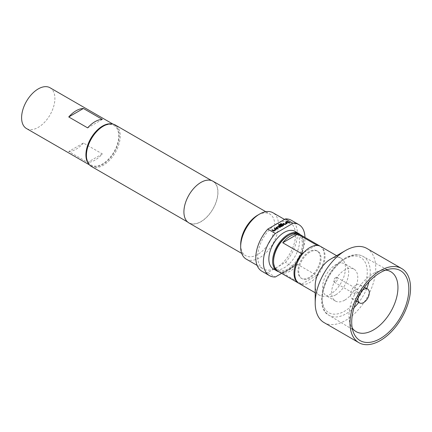 <?xml version="1.0" encoding="UTF-8"?>
<svg xmlns="http://www.w3.org/2000/svg" width="432" height="432" viewBox="0 0 432 432"><rect width="100%" height="100%" fill="white"/><g stroke="black" fill="none" stroke-linecap="round" stroke-linejoin="round"><path stroke-width="0.32" stroke-dasharray="2.16 1.62" d="M289.699 222.723L288.862 222.88M356.065 289.402A2.727 1.577 120 0 0 354.278 291.805A2.727 1.577 120 0 0 354.699 293.992A2.727 1.577 120 0 0 356.065 293.857A2.727 1.577 120 0 0 357.847 291.454A2.727 1.577 120 0 0 357.426 289.267A2.727 1.577 120 0 0 356.065 289.402M356.065 285.077A8.024 4.633 120 0 0 350.822 292.151A8.024 4.633 120 0 0 352.048 298.582A8.024 4.633 120 0 0 356.065 298.183A8.024 4.633 120 0 0 361.309 291.109A8.024 4.633 120 0 0 360.077 284.677A8.024 4.633 120 0 0 356.065 285.077M362.248 290.439A8.024 4.633 120 0 0 358.128 297.578M357.955 292.723L363.631 289.445L357.955 292.723L357.955 299.273M335.632 277.609A2.727 1.577 120 0 0 333.85 280.012A2.727 1.577 120 0 0 334.265 282.199A2.727 1.577 120 0 0 335.632 282.064A2.727 1.577 120 0 0 337.414 279.655A2.727 1.577 120 0 0 336.998 277.474A2.727 1.577 120 0 0 335.632 277.609M335.632 294.905A18.463 10.66 -60 0 1 326.403 295.823A18.463 10.66 -60 0 1 323.573 281.027A18.463 10.66 -60 0 1 335.632 264.762A18.463 10.66 -60 0 1 344.86 263.849A18.463 10.66 -60 0 1 347.69 278.64A18.463 10.66 -60 0 1 335.632 294.905M344.714 300.148A18.463 10.66 -60 0 1 335.48 301.066A18.463 10.66 -60 0 1 332.651 286.27A18.463 10.66 -60 0 1 344.714 270.005A18.463 10.66 -60 0 1 353.943 269.087A18.463 10.66 -60 0 1 356.773 283.883A18.463 10.66 -60 0 1 344.714 300.148M385.641 270.119A34.625 19.991 120 0 0 381.823 270.281A34.625 19.991 120 0 0 373.469 273.407A34.625 19.991 120 0 0 350.455 324.61A34.625 19.991 120 0 0 352.226 327.996M309.123 251.667A15.784 9.115 120 0 0 298.831 265.577A15.784 9.115 120 0 0 301.255 278.213A15.784 9.115 120 0 0 309.172 277.42A15.784 9.115 120 0 0 319.464 263.509A15.784 9.115 120 0 0 317.039 250.873A15.784 9.115 120 0 0 309.123 251.667M309.879 252.104A15.784 9.115 120 0 0 299.587 266.015A15.784 9.115 120 0 0 302.011 278.651A15.784 9.115 120 0 0 309.928 277.857A15.784 9.115 120 0 0 320.22 263.941A15.784 9.115 120 0 0 317.795 251.311A15.784 9.115 120 0 0 309.879 252.104M273.58 260.609A20.331 11.74 120 0 0 287.987 268.893A20.331 11.74 120 0 0 302.335 244.01A20.331 11.74 120 0 0 287.987 235.694M278.014 271.285A21.4 12.355 120 0 0 288.749 270.205A21.4 12.355 120 0 0 302.702 251.343A21.4 12.355 120 0 0 299.419 234.214M320.22 246.24A21.4 12.355 -60 0 1 316.634 275.405L297.718 264.481A21.4 12.355 -60 0 1 290.261 271.08A21.4 12.355 -60 0 1 282.798 273.137L301.714 284.056A21.4 12.355 -60 0 1 298.831 283.284M366.871 248.443A42.806 24.716 -60 0 1 373.432 282.744A42.806 24.716 -60 0 1 345.47 320.463A42.806 24.716 -60 0 1 324.065 322.585M330.334 259.303A21.4 12.355 -60 0 1 341.037 258.239A21.4 12.355 -60 0 1 344.315 275.389A21.4 12.355 -60 0 1 330.334 294.251A21.4 12.355 -60 0 1 319.631 295.31A21.4 12.355 -60 0 1 315.203 285.514M320.603 246.445A21.4 12.355 -60 0 1 323.887 263.596A21.4 12.355 -60 0 1 309.906 282.458A21.4 12.355 -60 0 1 299.203 283.516M295.013 231.358A21.67 12.512 -60 0 1 298.334 248.724A21.67 12.512 -60 0 1 284.175 267.818A21.67 12.512 -60 0 1 273.343 268.893M278.953 271.825A21.67 12.512 120 0 0 287.96 270.005A21.67 12.512 120 0 0 301.612 252.461A21.67 12.512 120 0 0 300.359 234.754M111.499 123.898A23.544 13.592 -60 0 1 114.34 124.886A23.544 13.592 -60 0 1 119.216 135.664A23.544 13.592 -60 0 1 108.94 159.359A23.544 13.592 -60 0 1 90.796 165.667A23.544 13.592 -60 0 1 88.517 163.701M50.02 87.75A23.544 13.592 -60 0 1 54.896 98.528A23.544 13.592 -60 0 1 44.62 122.224A23.544 13.592 -60 0 1 26.476 128.531M102.568 126.619A22.847 13.192 -60 0 1 118.724 135.95A22.847 13.192 -60 0 1 102.568 163.928A22.847 13.192 -60 0 1 86.411 154.602M91.363 166.428A23.917 13.808 120 0 0 103.324 165.24A23.917 13.808 120 0 0 118.951 144.164A23.917 13.808 120 0 0 115.285 124.999M246.208 259.097A26.752 15.444 120 0 0 259.583 257.774A26.752 15.444 120 0 0 277.063 234.198A26.752 15.444 120 0 0 272.959 212.76M274.919 224.975A26.752 15.444 120 0 0 258.827 248.578A26.752 15.444 120 0 0 263.234 268.925A26.752 15.444 120 0 0 274.919 268.488A26.752 15.444 120 0 0 276.61 267.602A26.752 15.444 120 0 0 278.3 266.539L285.444 262.413A29.43 16.988 120 0 0 291.325 220.271M240.667 244.663A24.079 13.9 120 0 0 245.651 255.69A24.079 13.9 120 0 0 257.693 254.497A24.079 13.9 120 0 0 273.424 233.28A24.079 13.9 120 0 0 269.73 213.986A24.079 13.9 120 0 0 257.693 215.174M188.897 222.923A24.079 13.9 120 0 0 200.939 221.729A24.079 13.9 120 0 0 216.67 200.513A24.079 13.9 120 0 0 212.976 181.219M200.939 182.542A23.917 13.808 120 0 0 185.312 203.618A23.917 13.808 120 0 0 188.978 222.782A23.917 13.808 120 0 0 200.939 221.6A23.917 13.808 120 0 0 216.562 200.524A23.917 13.808 120 0 0 212.895 181.359A23.917 13.808 120 0 0 200.939 182.542M261.895 271.242A29.43 16.988 120 0 0 267.775 272.614L278.3 266.539A26.752 15.444 120 0 0 294.392 242.941A26.752 15.444 120 0 0 289.985 222.588A26.752 15.444 120 0 0 278.3 223.025M267.775 272.614L275.346 276.982M281.615 273.364L293.009 266.782A29.43 16.988 120 0 0 304.976 237.422M293.009 266.782L285.444 262.413M102.335 119.416L87.664 127.883M102.335 153.927L87.664 162.4A23.544 13.592 120 0 0 102.335 153.927L83.419 143.008L68.747 151.475L87.664 162.4M83.419 143.008A23.544 13.592 -60 0 1 68.747 151.475M297.718 264.481L282.798 273.137M316.634 275.405L301.714 284.056M315.803 245.484L303.95 252.353M288.9 222.34L288.409 222.62M288.409 222.712L286.556 221.551M284.191 224.446L285.25 224.532L287.237 223.387L287.237 222.777L287.237 223.301M286.594 223.101L285.347 222.253M284.191 224.532L282.868 223.684M281.659 223.965L279.412 225.261M283.549 225.428L283.549 224.905L283.549 225.515L281.561 226.665L280.503 226.665L278.705 225.628L278.705 225.013L278.705 225.536M282.965 225.196L282.323 224.78L280.633 225.715L280.066 225.299M277.835 228.728L277.344 229.1L276.021 228.334L276.021 227.723L276.021 228.247M280.314 227.297L279.823 227.669L278.575 226.946L276.664 228.01M273.127 230.834L274.185 230.926L276.172 229.775L276.172 229.165L276.172 229.689M275.53 229.495L274.277 228.641M273.127 230.926L271.798 230.072M354.067 307.638A34.009 19.634 -60 0 1 346.199 313.708A34.009 19.634 -60 0 1 329.006 315.279A34.009 19.634 -60 0 1 324.038 287.96A34.009 19.634 -60 0 1 346.199 258.169A34.009 19.634 -60 0 1 363.015 256.376A34.009 19.634 -60 0 1 368.928 281.896M344.714 259.054A31.871 18.403 120 0 0 322.175 298.085A31.871 18.403 120 0 0 344.714 311.099A31.871 18.403 120 0 0 367.249 272.068A31.871 18.403 120 0 0 344.714 259.054M366.741 288.527A34.009 19.634 -60 0 1 358.711 302.427M334.265 282.199L354.699 293.992M352.048 298.582L356.47 301.131M335.48 301.066L326.403 295.823M390.582 271.582L363.015 256.376C357.944 253.703 351.994 254.27 345.157 258.077C324.427 268.85 313.324 307.924 329.006 315.279L355.963 331.549M350.455 324.61L353.43 332.365M301.255 278.213L302.011 278.651M341.037 258.239L337.635 256.279M114.34 124.886L112.99 124.108M257.105 265.388L263.234 268.925M241.715 253.411L245.651 255.69M187.591 221.983L188.978 222.782M211.507 180.554L212.895 181.359M265.793 211.707L269.73 213.986M284.521 219.434L289.985 222.588M90.796 165.667L89.446 164.884M319.631 295.31L315.203 292.75M317.039 250.873L317.795 251.311M381.823 270.281L390.02 268.985M353.943 269.087L344.86 263.849M336.998 277.474L357.426 289.267M360.077 284.677L364.495 287.231"/><path stroke-width="0.65" d="M289.003 223.128L289.845 222.88M289.699 222.637L289.003 223.042L289.85 222.831M358.128 297.578A8.024 4.633 120 0 0 357.955 299.273A8.024 4.633 120 0 0 359.618 302.951A8.024 4.633 120 0 0 363.631 302.551A8.024 4.633 120 0 0 368.874 295.477A8.024 4.633 120 0 0 367.643 289.046A8.024 4.633 120 0 0 363.631 289.445L363.631 289.445A8.024 4.633 120 0 0 362.248 290.439M352.226 327.996A34.625 19.991 120 0 0 355.963 331.549A34.625 19.991 120 0 0 373.469 329.951A34.625 19.991 120 0 0 396.139 299.263A34.625 19.991 120 0 0 390.582 271.582A34.625 19.991 120 0 0 385.641 270.119M380.279 338.591A40.392 23.323 -60 0 1 353.43 332.365A40.392 23.323 -60 0 1 380.279 272.63A40.392 23.323 -60 0 1 390.02 268.985A40.392 23.323 -60 0 1 408.407 295.083A40.392 23.323 -60 0 1 380.279 338.591M287.987 235.694A20.331 11.74 120 0 0 287.96 235.71A20.331 11.74 120 0 0 287.928 235.726A20.331 11.74 120 0 0 273.58 260.609L273.58 261.484A21.4 12.355 120 0 0 278.014 271.285L298.447 283.079A21.4 12.355 -60 0 1 301.66 253.681L282.739 242.762A21.4 12.355 120 0 1 290.196 236.164A21.4 12.355 120 0 1 297.664 234.106L282.739 242.762M297.664 234.106L316.58 245.03A21.4 12.355 -60 0 1 319.847 246.008L299.419 234.214A21.4 12.355 120 0 0 288.716 235.273A21.4 12.355 120 0 0 288.684 235.289A21.4 12.355 120 0 0 273.58 261.484M298.831 283.284A21.4 12.355 -60 0 1 298.447 283.079M380.279 270.659A42.806 24.716 -60 0 1 401.679 268.537A42.806 24.716 -60 0 1 408.24 302.837A42.806 24.716 -60 0 1 380.279 340.562A42.806 24.716 -60 0 1 358.873 342.679A42.806 24.716 -60 0 1 352.312 308.378A42.806 24.716 -60 0 1 380.279 270.659M358.873 342.679L324.065 322.585A42.806 24.716 -60 0 1 315.203 302.989L315.203 285.514A21.4 12.355 -60 0 1 330.334 259.303L345.47 250.565A42.806 24.716 -60 0 1 366.871 248.443L401.679 268.537M315.203 292.75L299.203 283.516A21.4 12.355 -60 0 1 295.92 266.366A21.4 12.355 -60 0 1 309.906 247.504A21.4 12.355 -60 0 1 320.603 246.445L337.635 256.279M277.123 271.08L273.343 268.893A21.67 12.512 -60 0 1 270.022 251.527A21.67 12.512 -60 0 1 284.175 232.432A21.67 12.512 -60 0 1 295.013 231.358L298.793 233.545A21.67 12.512 120 0 0 287.96 234.619A21.67 12.512 120 0 0 273.802 253.714A21.67 12.512 120 0 0 277.123 271.08A21.67 12.512 120 0 0 278.953 271.825M300.359 234.754A21.67 12.512 120 0 0 298.793 233.545M83.419 108.491L102.335 119.416A23.544 13.592 120 0 0 87.664 127.883L68.747 116.964A23.544 13.592 -60 0 1 83.419 108.491L68.747 116.964M88.517 163.701A23.544 13.592 -60 0 1 85.919 154.888A23.544 13.592 -60 0 1 94.554 133.051A23.544 13.592 -60 0 1 111.499 123.898M89.446 164.884L26.476 128.531A23.544 13.592 -60 0 1 21.6 117.752A23.544 13.592 -60 0 1 31.876 94.057A23.544 13.592 -60 0 1 50.02 87.75L112.99 124.108M86.411 155.477L86.411 154.602A22.847 13.192 -60 0 1 102.568 126.619L103.324 126.182A23.917 13.808 120 0 0 86.411 155.477A23.917 13.808 120 0 0 91.363 166.428L187.591 221.983M240.667 246.85L240.667 244.663A24.079 13.9 120 0 1 257.693 215.174L259.583 214.083A26.752 15.444 120 0 0 240.667 246.85A26.752 15.444 120 0 0 246.208 259.097L257.105 265.388M304.976 237.422A29.43 16.988 120 0 0 298.89 224.64L291.325 220.271A29.43 16.988 120 0 0 285.444 218.9L278.3 223.025A26.752 15.444 120 0 0 276.61 223.911A26.752 15.444 120 0 0 274.919 224.975L267.775 229.1A29.43 16.988 120 0 0 261.895 271.242L269.46 275.611A29.43 16.988 120 0 0 275.346 276.982L281.615 273.364M265.793 211.707L212.976 181.219A24.079 13.9 120 0 0 200.939 182.412A24.079 13.9 120 0 0 185.209 203.629A24.079 13.9 120 0 0 188.897 222.923L241.715 253.411M298.89 224.64A29.43 16.988 120 0 0 293.009 223.268L275.346 233.469A29.43 16.988 120 0 0 269.46 275.611M275.346 233.469L267.775 229.1M211.507 180.554L115.285 124.999A23.917 13.808 120 0 0 103.324 126.182L102.568 126.619M284.521 219.434L272.959 212.76A26.752 15.444 120 0 0 259.583 214.083L257.693 215.174M285.444 218.9L293.009 223.268M278.3 223.025L274.919 224.975M274.844 228.312L276.172 229.079L276.172 229.689L274.185 230.834L273.127 230.834L271.798 230.072L272.365 229.743L273.618 230.467L275.53 229.403L274.277 228.641L274.844 228.312L276.172 229.165L276.172 229.775M276.172 229.165L276.172 229.689M276.021 228.334L276.021 227.637L278.003 226.487L279.067 226.487L280.39 227.254L279.823 227.583L278.575 226.859L276.664 227.918L277.911 228.685L277.344 229.014L276.021 228.247L276.021 227.637L276.021 228.247M281.086 223.549L281.659 223.879L279.412 225.175L281.054 226.168L282.965 225.11L282.323 224.694L280.633 225.628L280.066 225.299L281.696 224.359L282.755 224.359L283.549 224.818L283.549 225.428L281.561 226.579L280.503 226.579L278.705 225.536L278.705 224.926L281.086 223.549L281.583 223.922M280.141 225.342L281.696 224.446L282.755 224.446L283.549 224.818L283.549 225.428M278.705 225.536L278.705 224.926L281.086 223.636M285.914 221.924L287.237 222.691L287.237 223.301L285.25 224.446L284.191 224.446L282.868 223.684L283.435 223.355L284.683 224.073L286.594 223.015L285.347 222.253L285.914 221.924L287.237 222.777L287.237 223.387M287.237 222.777L287.237 223.301M287.123 221.222L288.976 222.296L288.409 222.62L286.556 221.551L287.123 221.222L288.9 222.34M330.334 259.303L345.47 250.565A42.806 24.716 -60 0 0 315.203 302.989M319.847 246.008A21.4 12.355 -60 0 1 320.22 246.24M316.58 245.03L315.803 245.484M303.95 252.353L301.66 253.681M286.632 221.594L287.123 221.314M285.422 222.296L285.914 222.01M282.944 223.727L283.435 223.441L284.683 224.165L286.594 223.015M282.965 225.11L281.054 226.255L279.412 225.175M278.705 225.628L278.705 225.013M283.549 224.905L283.549 225.515M276.021 227.723L278.003 226.579L279.067 226.487M276.664 227.918L277.911 228.771M279.067 226.579L280.314 227.297M274.352 228.685L274.844 228.398M271.874 230.116L272.365 229.829L273.618 230.553L275.53 229.403M368.928 281.896A34.009 19.634 -60 0 1 366.741 288.527M358.711 302.427A34.009 19.634 -60 0 1 354.067 307.638M356.47 301.131L359.618 302.951M287.96 235.71L288.716 235.273M364.495 287.231L367.643 289.046"/></g></svg>
